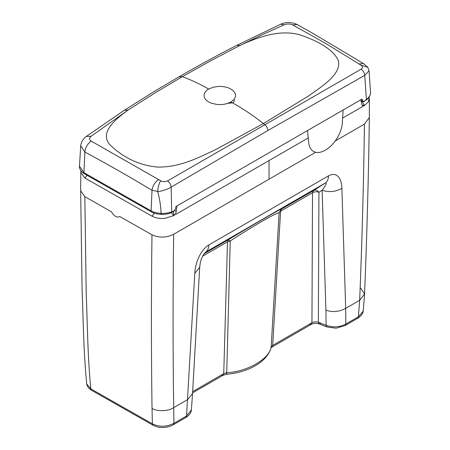 <?xml version="1.0" encoding="UTF-8"?>
<svg xmlns="http://www.w3.org/2000/svg" width="450" height="450" viewBox="0 0 450 450"><rect width="100%" height="100%" fill="white"/><g stroke="black" fill="none" stroke-linecap="round" stroke-linejoin="round"><path stroke-width="0.67" d="M343.103 109.924L342.349 122.873C341.814 129.088 339.441 135.129 335.216 140.991C332.252 145.001 328.978 148.05 325.395 150.148C321.829 152.184 318.589 152.893 315.675 152.274C311.574 151.234 309.234 147.921 308.638 142.335L307.507 130.472M194.805 273.308L199.693 267.294C200.188 261.911 201.026 260.032 202.022 257.529C204.03 253.097 205.194 252.613 205.532 252.186L205.689 252.09C207.653 250.746 208.676 248.377 208.766 244.986C199.851 250.391 195.12 264.229 194.805 273.308L186.525 416.025L185.709 417.589L173.126 424.851L173.936 423.293L173.689 407.649L187.661 399.577L192.549 393.564L191.379 409.939L186.525 416.025L173.936 423.293C166.562 427.005 159.379 427.185 152.381 423.838L152.027 408.358C151.217 350.966 151.2 293.108 151.982 234.787L119.722 216.529C116.972 217.935 114.216 216.371 111.459 211.832L84.831 196.644L80.657 190.761L80.865 170.674M174.842 214.942L173.526 215.702C175.005 214.729 175.916 213.3 176.254 211.416L176.946 205.852M80.663 190.581L82.063 288.416C83.374 320.276 83.284 348.233 86.715 383.934L90.788 388.851C87.587 355.213 87.457 324.793 86.186 292.427L84.831 196.644M369.101 97.206L368.561 101.621L364.567 105.407L342.652 118.058M335.216 140.991L364.449 124.121L369.349 117.506L369.349 98.719M360.866 99.669L361.738 104.327L362.554 105.604L364.567 105.407L361.806 101.256M173.514 215.696L173.661 211.472M173.526 215.702L164.987 218.312C160.042 218.818 155.706 218.093 151.976 216.152L84.836 178.003L80.663 172.114M192.662 391.607L223.74 373.663L227.498 241.819L230.243 240.958C241.217 233.831 252.518 226.822 262.389 221.096C271.868 215.674 277.442 212.895 279.113 212.749L280.603 211.162L272.683 345.403L271.862 347.102L311.124 324.433L311.946 322.74L312.519 192.735C314.578 191.632 316.721 191.481 318.938 192.279L322.116 190.249L325.929 310.196L326.076 325.316L318.364 322.279C316.147 321.609 314.004 321.761 311.946 322.74L272.683 345.403L271.153 347.13L279.113 212.749L281.599 208.997C279.264 209.588 252.472 225.056 228.493 239.659L230.243 240.958L226.727 372.774L223.74 373.663L222.919 375.356L221.119 375.193M205.459 252.236L325.412 182.97C327.369 181.626 328.393 179.257 328.483 175.866C337.376 171.006 341.803 179.477 341.887 188.387L345.696 308.34L345.819 324.062C339.469 327.302 332.887 327.718 326.076 325.316L326.874 326.936L336.037 328.207L345.004 325.62L357.593 318.353L358.402 316.794L345.819 324.062L345.004 325.62M341.887 188.387C335.543 191.886 328.95 192.504 322.116 190.249C326.042 185.034 327.139 182.61 325.412 182.97L313.515 190.575C315.236 189.602 317.048 190.17 318.938 192.279L318.364 322.279L319.162 323.899L320.681 323.466M326.874 326.936L319.162 323.899C316.187 323.038 313.509 323.218 311.124 324.433L309.324 324.27M362.014 105.075L364.298 105.39M86.715 383.929C87.081 384.981 86.794 387.118 91.586 390.308L90.793 388.851L152.381 423.838L153.18 425.295C155.745 426.572 158.085 427.269 160.206 427.393C161.876 427.781 168.958 427.489 173.126 424.851M151.976 234.793C159.024 238.033 166.247 237.859 173.649 234.276C172.856 293.923 172.868 351.709 173.689 407.649C168.604 411.317 156.757 411.705 152.027 408.358M325.929 310.196C332.764 312.452 339.351 311.833 345.696 308.34L359.674 300.268L358.402 316.794L363.218 311.085C363.122 313.014 361.699 315.152 358.937 317.481L357.593 318.353M192.589 392.867L222.919 375.356L226.592 374.31C248.366 372.341 267.131 362.014 271.063 347.659L271.153 347.13C269.128 359.1 247.539 371.599 226.727 372.774C226.699 374.439 226.592 374.721 226.406 373.629M271.862 347.102L271.018 347.782M199.693 267.294L192.549 393.564M362.087 99.051L362.739 101.79L364.044 101.565L366.396 99.523L363.729 101.548L364.168 101.261L362.582 101.081L362.087 99.051L175.871 206.556L175.461 209.115L175.871 206.556M227.559 103.444C224.094 104.518 220.449 104.839 216.619 104.4L211.41 103.185C211.078 103.151 207.714 101.548 207.27 100.991C202.444 97.622 203.31 91.918 208.676 89.066L213.182 87.244L218.498 86.428C222.435 86.349 225.439 86.681 228.943 88.087C235.406 91.192 237.088 94.995 233.972 99.495L230.946 102.004L227.559 103.444L232.403 102.802L230.946 102.004M233.972 99.495C234.557 100.929 234.129 102.082 232.678 102.954C242.994 108.675 253.237 115.543 263.407 123.553L215.938 149.456C198.934 157.416 180.18 167.473 157.579 167.074C136.007 165.133 120.257 154.901 109.845 144.686C99.405 132.862 114.733 119.649 128.143 110.008L91.08 136.288C89.044 138.049 89.083 139.652 91.209 141.103L160.639 180.754C162.512 181.868 164.818 181.924 167.558 180.928L361.142 69.159C363.184 70.594 364.376 72.658 364.731 75.347L366.396 99.512M367.785 67.371L369.056 70.768L364.731 75.347L267.902 130.483L171.186 187.093L171.669 211.95L173.914 211.101L175.461 209.115M173.914 211.101L173.481 211.393M361.142 69.159C362.874 67.601 362.801 66.257 360.928 65.115L326.093 43.672L292.539 24.863C289.918 23.704 287.128 23.681 284.175 24.806L261.9 34.875L239.94 45.461L210.729 60.761L182.368 76.657L179.1 76.759L153.833 91.71L124.346 110.256L86.316 136.451C85.207 137.059 83.897 138.482 82.384 140.715C81.596 141.885 81.045 143.55 80.736 145.71L84.876 152.027C107.263 164.081 129.639 176.839 152.016 190.294L157.663 191.447C159.716 199.063 160.852 206.359 161.066 213.345C163.929 213.654 167.462 213.188 171.664 211.95L170.882 212.479M151.599 211.978L151.11 210.859L83.953 172.693L84.442 173.807L151.599 211.978C153.681 212.996 155.183 213.964 161.19 214.397C164.897 214.532 168.3 213.913 171.394 212.535L171.354 212.558M370.524 92.413C370.676 94.826 369.298 97.194 366.396 99.523M360.928 65.115L367.684 67.252M292.539 24.863L297.152 24.525L313.414 33.683L363.51 63.568L367.706 67.252M284.175 24.806L280.71 24.21C281.812 23.524 285.958 22.393 289.091 22.5L294.182 23.276L297.152 24.525M167.552 180.928C169.599 182.362 170.809 184.416 171.186 187.093C169.841 188.46 160.088 191.914 157.663 191.447C158.001 187.245 158.991 183.684 160.639 180.754M80.736 145.704L79.453 166.213L83.953 172.693L84.876 152.027C85.421 147.414 87.531 143.775 91.209 141.103M86.316 136.451L91.08 136.288M267.902 130.483C267.626 128.177 266.625 126.264 264.898 124.746L263.407 123.553L308.272 96.148C322.476 86.006 341.111 74.509 338.473 60.969C333.681 49.32 317.183 40.646 300.009 34.898C279.523 28.873 256.641 37.721 239.94 45.461L236.818 45.321L280.71 24.21M208.676 89.066C199.845 84.021 191.076 79.886 182.368 76.657L154.845 93.026L128.143 110.008L124.346 110.256M308.239 137.925L175.916 214.324M173.503 215.544L171.292 212.586M151.982 216.146L154.395 213.21M202.669 256.157L227.498 241.819L228.493 239.659L204.148 253.716M313.515 190.575L281.599 208.997L280.603 211.162L312.519 192.735L313.515 190.575M173.649 234.276L315.675 152.274M208.766 244.986L328.483 175.866M364.444 124.116C363.656 182.385 362.064 241.104 359.674 300.268L364.573 294.007L360.557 287.961M174.803 210.578L176.254 211.416M185.709 417.589L185.709 417.589C186.621 417.296 191.329 413.674 191.379 409.944M269.044 179.196L269.044 160.554M84.836 178.003L87.142 175.354M152.016 190.271L151.11 210.859C153.596 212.299 156.909 213.126 161.061 213.345C161.078 214.453 161.179 214.661 161.359 213.981M79.453 166.213C79.239 167.878 80.212 171.292 84.442 173.807L85.641 173.683M360.984 100.294L362.582 101.081M358.751 63.951L363.51 63.568M152.016 190.294C152.736 185.709 154.969 182.087 158.721 179.443M179.1 76.759L179.094 76.764C195.103 67.494 217.164 55.282 236.818 45.321M91.586 390.308L153.18 425.295M363.218 311.085L364.573 294.007C366.964 234.726 368.556 175.894 369.354 117.506M171.399 212.541L173.762 211.427L175.506 209.076L175.719 207.737M366.171 100.08C366.621 100.035 367.701 98.91 369.416 96.711C370.418 94.41 370.789 93.082 370.547 92.734L369.051 70.768M362.711 101.779L361.052 100.817"/></g></svg>
